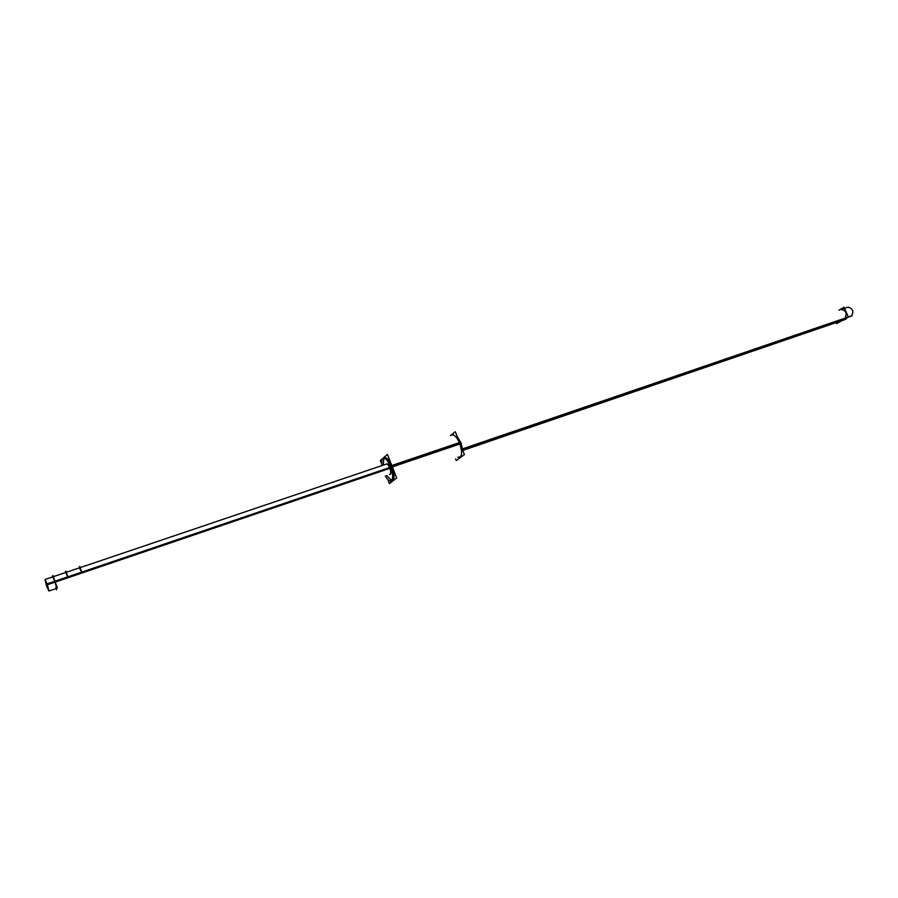 <?xml version="1.0" encoding="UTF-8"?>
<svg xmlns="http://www.w3.org/2000/svg" width="898" height="898" viewBox="0 0 898 898"><rect width="100%" height="100%" fill="white"/><g stroke="black" fill="none" stroke-linecap="round" stroke-linejoin="round"><path stroke-width="1.35" d="M392.089 466.208L459.686 443.264C457.127 437.438 454.568 434.688 452.008 435.025L453.322 434.576M457.733 457.205C462.077 457.688 462.728 453.041 459.686 443.264C462.279 450.807 462.257 455.533 459.63 457.43L460.943 456.981M384.591 457.643C386.926 457.396 389.362 460.281 391.921 466.264C394.57 473.987 394.727 478.769 392.392 480.598M391.64 480.654L386.679 475.48C393.694 483.842 395.446 480.767 391.921 466.264C386.05 455.32 383.143 454.949 383.177 465.175L383.951 458.047M386.668 463.862C387.745 463.75 388.868 465.063 390.035 467.824C391.259 471.371 391.326 473.56 390.26 474.402M390.091 474.436L389.822 474.413C391.326 474.155 391.393 471.955 390.035 467.824C388.621 464.592 387.375 463.357 386.32 464.12L386.522 463.929M52.679 576.898L55.036 581.668L56.585 588.392L55.833 587.427C57.158 589.312 56.888 587.393 55.036 581.668M53.308 576.684L65.599 572.531L67.967 577.201M68.046 577.246L81.853 572.554L68.046 577.246M81.83 572.497L79.417 567.862M462.885 450.347L839.45 321.428L840.674 319.767L839.091 321.596L462.885 450.392L845.736 319.318L847.263 317.566M841.538 309.339L841.145 309.518C846.017 310.36 847.297 313.267 844.996 318.251L462.717 448.978L851.304 316.141C854.088 311.774 853.044 308.755 848.172 307.105L841.538 309.339C846.197 310.73 847.342 313.705 844.996 318.251L462.706 448.933M455.578 458.822L456.263 460.562L464.412 454.601L455.275 431.725L450.437 435.552M385.309 475.951C387.453 479.723 389.35 481.429 391.012 481.07C393.425 479.072 393.167 474.054 390.248 466.04L460.719 442.13L462.93 450.863M381.796 465.635C381.201 461.348 381.672 458.844 383.21 458.103C385.68 457.913 388.217 461.033 390.798 467.454L461.28 443.511L457.104 436.293M382.29 458.889L380.382 460.517L381.571 463.536M387.857 479.599L389.429 483.629L396.669 477.904L387.465 454.422L383.165 458.126M389.519 474.514L389.945 474.503C391.057 473.583 390.944 471.282 389.609 467.6M389.855 468.251C388.666 465.299 387.509 463.873 386.365 463.963L386.017 464.221M55.957 588.605L56.372 589.761L57.259 587.719L52.881 575.472L52.264 577.032M386.802 463.952L45.001 579.491L47.482 584.721L389.889 468.329L47.482 584.721L45.001 579.491L46.741 586.641L45.001 579.491L386.802 463.952L80.135 567.615M68.181 577.616L65.835 571.072L65.127 572.688M82.347 572.318L67.563 577.347L82.347 572.318M389.586 467.566L47.167 583.857L48.919 591.019L46.55 585.743M47.224 583.992L48.537 589.919L46.505 585.597L47.527 585.249M47.403 584.901L45.371 580.591L46.808 586.461L47.807 586.125L46.808 586.461L45.371 580.591L47.403 584.901M82.044 572.902L79.698 566.391L78.912 568.03M462.874 450.235L842.088 320.429M842.515 320.272L462.885 450.392M836.15 322.595L836.61 323.65L842.739 320.148L842.324 319.205M457.351 437.584L458.968 441.625M460.304 444.981L461.92 449.022M462.695 448.82L851.921 315.782L462.717 448.978M842.122 320.507L848.318 316.96L844.03 307.228L838.878 310.237M390.529 466.736L461.011 442.815L390.529 466.736M55.081 581.646L67.99 577.268M81.909 572.531L389.743 467.937M46.651 586.035L47.673 585.687M57.034 588.235L48.919 591.019"/></g></svg>
